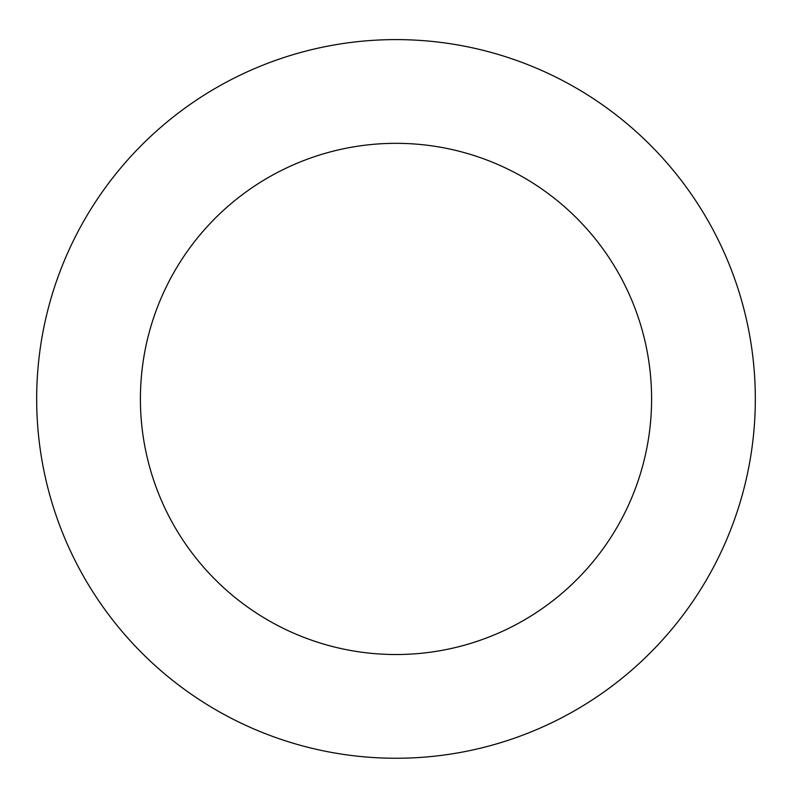 <?xml version="1.0" encoding="UTF-8"?>
<svg xmlns="http://www.w3.org/2000/svg" width="792" height="792" viewBox="0 0 792 792"><rect width="100%" height="100%" fill="white"/><g stroke="black" fill="none" stroke-linecap="round" stroke-linejoin="round"><path stroke-width="1.19" d="M669.804 166.231A359.33 359.33 0 0 0 57.578 278.15A359.33 359.33 0 0 0 460.617 752.4A359.33 359.33 0 0 0 669.804 166.231M590.763 233.402A255.598 255.598 0 0 0 155.272 313.018A255.598 255.598 0 0 0 441.966 650.361A255.598 255.598 0 0 0 590.763 233.402"/></g></svg>
